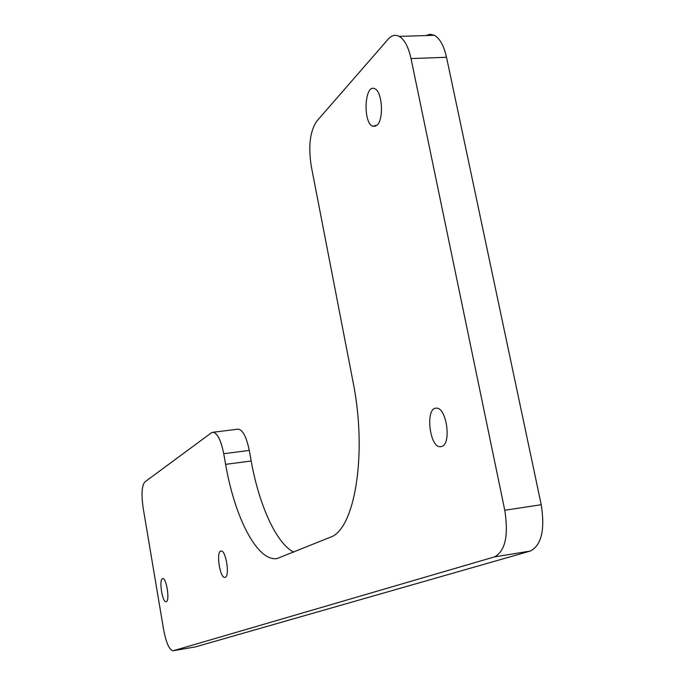 <?xml version="1.0" encoding="UTF-8"?>
<svg xmlns="http://www.w3.org/2000/svg" width="685" height="685" viewBox="0 0 685 685"><rect width="100%" height="100%" fill="white"/><g stroke="black" fill="none" stroke-linecap="round" stroke-linejoin="round"><path stroke-width="1.03" d="M249.28 450.43L251.198 460.996L225.613 464.353C234.784 517.672 257.337 561.897 277.082 558.54L330.042 537.34C354.727 530.079 367.665 453.812 352.981 381.571L311.273 166.275C308.19 146.342 309.98 131.357 316.65 121.322L388.121 39.233C391.614 35.312 395.322 34.361 399.235 36.391C404.527 39.584 408.457 46.982 411.017 58.585L504.776 510.256C508.698 535.61 505.256 551.168 494.45 556.905L173.254 650.741C169.435 650.185 166.215 643.138 163.604 629.583L143.174 508.065C141.221 494.424 141.786 485.708 144.852 481.923L211.408 432.817L213.069 432.244C217.453 433.168 221.007 440.318 223.721 453.71L249.28 450.43C246.531 437.124 242.867 430.034 238.303 429.135L237.644 429.221M293.685 552.178C276.021 542.948 258.973 504.759 251.198 460.996M411.017 58.585L446.509 57.275C443.906 45.784 439.873 38.454 434.401 35.286L430.129 34.25L425.924 35.552M446.509 57.275L541.227 504.725L504.776 510.256M195.225 646.948L530.258 551.065C541.501 545.286 545.157 529.839 541.227 504.725M225.613 464.353L223.721 453.71M225.254 577.301L224.971 577.378C219.928 578.782 215.801 551.117 221.024 551.04C225.827 549.67 230.083 576.051 225.254 577.301M377.161 125.09L372.828 126.271C362.656 123 364.523 83.296 374.712 88.733C382.221 91.268 384.062 119.027 377.161 125.09M166.327 601.695L166.147 601.747C162.302 602.954 158.663 578.697 162.67 578.628C166.369 577.429 170.068 600.788 166.327 601.695M442.099 446.337L440.481 446.723C429.289 447.767 425.06 406.967 436.499 408.174C446.414 407.438 451.638 442.989 442.099 446.337M195.499 646.888L173.348 650.716M494.45 556.905L530.258 551.065M195.405 646.914L173.254 650.741M213.069 432.244L238.303 429.135M372.828 126.271L375.834 126.117M440.481 446.723L441.346 446.611M399.235 36.391L434.401 35.286"/></g></svg>
